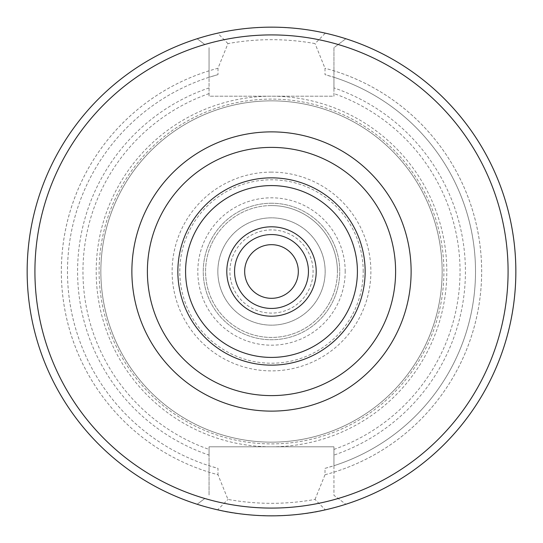 <?xml version="1.0" encoding="UTF-8"?>
<svg xmlns="http://www.w3.org/2000/svg" width="543" height="543" viewBox="0 0 543 543"><rect width="100%" height="100%" fill="white"/><g stroke="black" fill="none" stroke-linecap="round" stroke-linejoin="round"><path stroke-width="0.41" stroke-dasharray="2.71 2.04" d="M271.5 234.556A36.944 36.944 0 0 0 239.504 289.969A36.944 36.944 0 0 0 303.496 289.969A36.944 36.944 0 0 0 271.5 234.556M147.391 271.5A124.109 124.109 0 0 1 271.5 147.391A124.109 124.109 0 0 1 395.609 271.5A124.109 124.109 0 0 1 271.5 395.609A124.109 124.109 0 0 1 147.391 271.5M298.324 271.5A26.824 26.824 0 0 0 271.5 244.676A26.824 26.824 0 0 0 244.676 271.5A26.824 26.824 0 0 0 271.5 298.324A26.824 26.824 0 0 0 298.324 271.5M217.845 271.5A53.655 53.655 0 0 1 298.331 225.033A53.655 53.655 0 0 1 298.331 317.967A53.655 53.655 0 0 1 217.845 271.5A53.655 53.655 0 0 0 298.331 317.967A53.655 53.655 0 0 0 298.331 225.033A53.655 53.655 0 0 0 217.845 271.5M271.5 229.906A41.594 41.594 0 0 0 235.479 292.297A41.594 41.594 0 0 0 307.521 292.297A41.594 41.594 0 0 0 271.5 229.906A41.594 41.594 0 0 0 235.479 292.297A41.594 41.594 0 0 0 307.521 292.297A41.594 41.594 0 0 0 271.5 229.906M227.958 43.583L217.668 33.157C232.499 29.539 250.438 27.537 271.5 27.164C292.541 27.523 310.481 29.526 325.332 33.157L315.042 43.583C286.025 38.377 256.995 38.377 227.958 43.583L217.994 68.262A210.168 210.168 0 0 0 217.994 474.738L227.958 499.417C256.975 504.623 286.005 504.623 315.042 499.417L325.332 509.843C297.781 517.588 245.192 517.574 217.668 509.843L227.958 499.417M217.682 33.157A244.343 244.343 0 0 0 217.668 509.843M325.332 509.843A244.343 244.343 0 0 0 325.332 33.157M204.82 44.506L197.143 38.743L204.82 44.506A236.585 236.585 0 0 0 204.82 498.494L197.143 504.257L204.82 498.494M197.143 38.743A244.343 244.343 0 0 0 197.143 504.257A244.343 244.343 0 0 1 197.143 38.743A244.343 244.343 0 0 0 197.143 504.257M217.994 68.262L217.994 74.635L209.055 77.282L209.055 47.682L209.055 87.905A193.926 193.926 0 0 0 209.055 455.095L209.055 495.318L209.055 465.718L217.994 468.365L217.994 474.738M315.042 499.417L325.006 474.738L325.006 468.365L333.945 465.718L333.945 495.318L345.857 504.257L333.945 495.318L333.945 455.095A193.926 193.926 0 0 0 333.945 87.905L333.945 47.682L345.857 38.743L333.945 47.682L333.945 77.282L325.006 74.635L325.006 68.262L315.042 43.583M345.857 504.257A244.343 244.343 0 0 0 345.857 38.743M515.843 271.5A244.343 244.343 0 0 0 149.332 59.893A244.343 244.343 0 0 0 149.332 483.107A244.343 244.343 0 0 0 515.843 271.5M209.055 70.821A210.168 210.168 0 0 0 209.055 472.172M333.945 455.095L333.945 446.808L209.055 446.808L209.055 455.095M209.055 87.905L209.055 96.192L333.945 96.192L333.945 77.282A204.005 204.005 0 0 1 333.945 465.718L333.945 446.808L209.055 446.808L209.055 465.718A204.005 204.005 0 0 1 209.055 77.282L209.055 96.192L333.945 96.192L333.945 87.905M333.945 449.407A188.55 188.55 0 0 0 333.945 93.593M209.055 93.593A188.55 188.55 0 0 0 209.055 449.407M333.945 472.172A210.168 210.168 0 0 0 333.945 70.821M217.994 74.635A204.005 204.005 0 0 0 217.994 468.365M325.006 468.365A204.005 204.005 0 0 0 325.006 74.635M325.006 474.738A210.168 210.168 0 0 0 325.006 68.262M337.434 271.5A65.934 65.934 0 0 0 271.5 205.566A65.934 65.934 0 0 0 205.566 271.5A65.934 65.934 0 0 0 271.5 337.434A65.934 65.934 0 0 0 337.434 271.5M271.5 99.104A172.396 172.396 0 0 0 122.202 357.701A172.396 172.396 0 0 0 420.798 357.701A172.396 172.396 0 0 0 271.5 99.104M271.5 100.849A170.651 170.651 0 0 0 123.709 356.826A170.651 170.651 0 0 0 419.291 356.826A170.651 170.651 0 0 0 271.5 100.849A170.651 170.651 0 0 0 100.849 271.5A170.651 170.651 0 0 0 271.5 442.151A170.651 170.651 0 0 0 442.151 271.5A170.651 170.651 0 0 0 271.5 100.849A170.651 170.651 0 0 0 100.849 271.5A170.651 170.651 0 0 0 271.5 442.151A170.651 170.651 0 0 0 442.151 271.5A170.651 170.651 0 0 0 271.5 100.849M271.5 203.238A68.262 68.262 0 0 0 212.388 305.628A68.262 68.262 0 0 0 330.612 305.628A68.262 68.262 0 0 0 271.5 203.238A68.262 68.262 0 0 0 212.388 305.628A68.262 68.262 0 0 0 330.612 305.628A68.262 68.262 0 0 0 271.5 203.238M271.5 205.566A65.934 65.934 0 0 0 214.397 304.467A65.934 65.934 0 0 0 328.603 304.467A65.934 65.934 0 0 0 271.5 205.566M338.18 498.494A236.585 236.585 0 0 0 338.18 44.506M271.5 446.808A175.308 175.308 0 0 0 446.808 271.5A175.308 175.308 0 0 0 271.5 96.192A175.308 175.308 0 0 0 96.192 271.5A175.308 175.308 0 0 0 271.5 446.808M345.192 271.5A73.692 73.692 0 0 0 234.657 207.684A73.692 73.692 0 0 0 234.657 335.316A73.692 73.692 0 0 0 345.192 271.5M363.206 271.5A91.706 91.706 0 0 0 225.644 192.079A91.706 91.706 0 0 0 225.644 350.921A91.706 91.706 0 0 0 363.206 271.5M271.5 172.117A99.383 99.383 0 0 0 172.117 271.5A99.383 99.383 0 0 0 271.5 370.883A99.383 99.383 0 0 0 370.883 271.5A99.383 99.383 0 0 0 271.5 172.117"/><path stroke-width="0.81" d="M308.444 271.5A36.944 36.944 0 0 1 271.5 308.444A36.944 36.944 0 0 1 234.556 271.5A36.944 36.944 0 0 1 271.5 234.556A36.944 36.944 0 0 1 308.444 271.5M271.5 147.391A124.109 124.109 0 0 0 164.02 333.558A124.109 124.109 0 0 0 378.98 333.558A124.109 124.109 0 0 0 271.5 147.391M298.324 271.5A26.824 26.824 0 0 1 258.088 294.734A26.824 26.824 0 0 1 258.088 248.266A26.824 26.824 0 0 1 298.324 271.5M345.857 504.257A244.343 244.343 0 0 0 345.857 38.743M515.843 271.5A244.343 244.343 0 0 0 271.5 27.157A244.343 244.343 0 0 0 27.157 271.5A244.343 244.343 0 0 0 271.5 515.843A244.343 244.343 0 0 0 515.843 271.5A244.343 244.343 0 0 0 271.5 27.157A244.343 244.343 0 0 0 27.157 271.5A244.343 244.343 0 0 0 271.5 515.843A244.343 244.343 0 0 0 515.843 271.5M316.202 271.5A44.702 44.702 0 0 0 249.149 232.791A44.702 44.702 0 0 0 249.149 310.209A44.702 44.702 0 0 0 316.202 271.5M357.409 271.5A85.909 85.909 0 0 1 228.542 345.905A85.909 85.909 0 0 1 228.542 197.095A85.909 85.909 0 0 1 357.409 271.5M365.147 271.5A93.647 93.647 0 0 0 271.5 177.853A93.647 93.647 0 0 0 177.853 271.5A93.647 93.647 0 0 0 271.5 365.147A93.647 93.647 0 0 0 365.147 271.5M131.874 271.5A139.626 139.626 0 0 0 341.309 392.419A139.626 139.626 0 0 0 341.309 150.581A139.626 139.626 0 0 0 131.874 271.5M508.085 271.5A236.585 236.585 0 0 0 153.207 66.613A236.585 236.585 0 0 0 153.207 476.387A236.585 236.585 0 0 0 508.085 271.5"/></g></svg>
